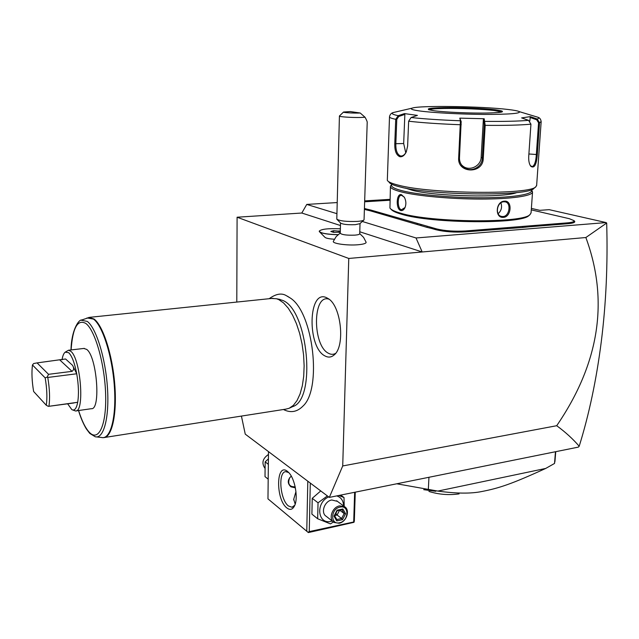 <?xml version="1.0" encoding="UTF-8"?>
<svg xmlns="http://www.w3.org/2000/svg" width="639" height="639" viewBox="0 0 639 639"><rect width="100%" height="100%" fill="white"/><g stroke="black" fill="none" stroke-linecap="round" stroke-linejoin="round"><path stroke-width="0.96" d="M241.422 416.085L245.248 434.137L329.333 497.398L342.72 465.959L348.766 258.452L237.093 217.22L236.789 302.063M283.452 409.511C290.601 413.161 297.103 412.027 302.942 406.116C322.2 389.039 313.35 312.599 290.441 298.117L287.318 296.145M325.179 356.035C306.912 347.632 308.03 288.516 326.593 297.71L328.23 298.621C341.218 305.937 345.427 346.466 334.109 354.964C331.353 357.345 328.374 357.704 325.179 356.035M337.16 202.563L306.76 204.416L301.808 213.027L237.093 217.22M389.934 199.352L364.669 200.894M531.392 208.402L539.811 210.335L549.181 209.664L606.099 222.58L416.021 237.972L362.297 221.469M336.873 213.666L306.76 204.416M364.398 209.328L366.123 209.832L366.706 209.089L370.995 210.103L436.741 228.946C444.864 230.895 454.417 231.566 465.4 230.967L567.288 222.875C572.24 222.444 574.485 221.701 574.03 220.655L569.333 218.698L531.289 209.88M370.995 210.103L370.364 210.838L366.123 209.832M370.364 210.838L426.748 227.3L427.371 226.486M432.379 227.692L431.708 228.498L426.748 227.3M431.708 228.498L436.07 229.752C444.496 231.781 454.409 232.484 465.815 231.861L523.006 227.452L522.518 226.589M528.102 225.99L528.533 226.853L523.006 227.452M528.533 226.853L567.72 223.722C572.856 223.267 575.188 222.492 574.709 221.398L574.389 221.054M342.72 465.959L556.705 425.718C599.398 363.295 609.119 300.562 585.859 237.524L422.187 251.974L416.021 237.972M585.859 237.524L606.675 223.035L606.099 222.58M301.808 213.027L340.459 225.527M359.773 231.781L422.187 251.974L348.766 258.452M334.357 239.234C328.973 238.882 325.794 238.211 324.836 237.213L319.724 232.005M340.26 233.027L336.186 236.59L333.398 241.222C331.633 243.491 347.201 245.759 358.072 244.753C363.375 244.266 366.067 243.443 366.139 242.301L363.623 237.428L359.717 233.578M329.333 497.398L578.383 447.108L579.19 446.246C572.999 439.009 565.499 432.164 556.705 425.718M606.683 223.043C607.865 264.123 606.06 303.693 601.275 341.761C596.419 379.742 589.054 414.567 579.19 446.246M354.645 492.286L353.694 521.991L309.252 531.6L307.99 532.263L308.349 532.575L267.965 498.859L306.768 531.233L307.806 481.207M267.965 498.859L268.5 451.637M287.422 471.374L288.596 472.429C295.018 478.515 298.525 498.476 294.467 505.984C292.502 509.69 289.962 510.345 286.847 507.941C275.561 499.53 276.024 461.989 287.422 471.374M309.252 531.6L310.29 483.076M306.768 531.233L307.99 532.263M353.694 521.991L353.99 522.311L354.333 520.969L355.268 492.166M353.99 522.311L308.349 532.575M295.17 504.179L293.732 499.203L295.953 491.615M294.803 505.217L291.967 507.238L288.461 505.976C280.042 499.874 277.813 471.798 285.761 471.662L288.708 472.541M295.378 487.829L291.041 486.87C287.262 483.467 287.334 479.881 291.272 476.119M295.202 486.942L290.37 486.351M289.683 477.708C287.478 483.651 289.14 486.718 294.667 486.91L295.17 486.798M268.42 458.874L265.161 461.861L265.009 476.63L268.188 479.17M265.161 461.861L268.356 464.337M268.468 454.457C262.709 458.411 261.463 462.924 264.73 467.98M320.738 490.936L312.239 498.316L311.896 514.139L317.663 518.756L330.475 523.9L333.406 521.967M327.384 495.936L318.038 502.805L317.663 518.756M312.239 498.316L318.038 502.805M340.707 495.097L344.006 497.525L338.822 495.481M344.205 506.415L344.006 497.525M328.662 496.894C315.227 502.813 317.671 524.962 331.21 521.344L332.28 521.065M343.542 505.92C343.415 500.712 341.154 497.374 336.761 495.896M337.456 501.359L331.777 499.986C324.412 501.112 320.419 513.029 326.281 516.352L333.223 521.807M339.101 523.253C346.57 522.015 350.515 509.906 344.501 506.639L339.597 505.88C332.168 507.039 328.126 519.092 334.029 522.438L339.101 523.253M339.589 522.75C330.123 525.186 330.547 508.708 340.044 507.102C349.501 504.794 348.982 521.104 339.589 522.75M342.552 519.651L345.603 513.716L342.871 508.987L337.065 510.202L333.997 516.168L336.761 520.897L342.552 519.651L341.625 518.501L344.157 513.556L341.937 509.722M336.761 520.897L336.905 519.675L334.612 515.801M333.997 516.168L334.588 515.713M337.065 510.202L337.208 510.713M342.871 508.987L342.145 509.674L337.232 510.705M345.603 513.716L344.157 513.556L339.716 510.186M339.581 510.218L337.104 515.026L341.625 518.501L336.825 519.531M334.756 515.521L337.104 515.026L335.858 513.381M396.739 483.787L437.835 491.079L545.706 468.443L554.524 463.459L555.467 451.733M428.945 477.285L428.33 489.73M555.091 459.737L554.524 463.459M459.074 493.891C448.722 495.329 438.673 494.506 428.937 491.439M545.706 468.443C511.903 483.907 499.307 488.148 481.662 491.551C470.799 493.763 456.19 493.604 437.835 491.079M423.721 489.674L435.782 491.295L423.721 489.674M429.775 490.464L428.601 490.313M319.244 231.246L319.356 231.63C321.457 233.443 327.671 234.473 337.991 234.729M340.531 223.003L340.252 233.211C341.737 234.761 346.618 235.408 354.901 235.136C357.88 234.888 359.477 234.457 359.709 233.842L359.709 233.738M340.371 228.818C328.374 228.299 321.337 229.066 319.26 231.118C320.227 233.147 326.497 234.329 338.079 234.657M340.307 231.23L333.622 230.687L330.818 231.446L333.51 232.356L340.283 232.157M333.622 230.687L333.582 232.356M339.101 230.831L339.053 232.492M339.421 116.074L336.793 219.153C339.868 221.014 346.713 221.765 357.337 221.406C360.907 221.134 363.088 220.679 363.871 220.024L359.893 223.674L355.22 224.68C347.672 224.944 342.792 224.401 340.579 223.051L337.072 219.441M363.871 220.024L364.062 219.592M360.236 113.023L365.045 117.257L360.54 117.472C351.586 117.688 338.622 116.777 339.421 116.01L343.55 112.033C342.496 112.624 354.07 113.311 360.236 113.023L350.332 111.569L343.55 112.033M365.045 117.257C366.658 120.116 367.377 121.897 367.201 122.592L367.193 122.96M514.195 228.155L513.828 227.284M420.534 225.511L421.237 224.728M364.43 208.434L366.706 209.089M389.902 200.239L364.645 201.788M390.996 209.153C392.106 210.854 395.629 212.539 401.556 214.225C431.365 223.61 523.085 224.345 529.028 215.383L530.043 214.52M390.421 186.612L389.934 208.01C390.996 209.752 394.575 211.485 400.685 213.21C430.926 222.699 524.22 223.458 530.178 214.4L531.097 212.563M391.947 184.328L390.437 186.125C390.038 188.034 393.736 189.983 401.548 191.972C417.435 195.973 450.862 199.056 480.68 199.064C510.529 199.096 531.736 196.093 532.527 192.195L531.432 190.142M400.797 210.527C395.637 209.32 396.276 192.922 401.436 194.679L404.423 197.411C406.124 200.766 406.324 204.153 405.022 207.587C403.864 209.896 402.458 210.87 400.797 210.527L401.436 209.768C397.115 208.897 397.25 194.903 401.484 195.302L404.207 197.044M405.046 207.531L401.436 209.768M504.435 201.157C512.654 200.223 511.496 217.052 503.404 217.372C494.554 218.29 495.648 201.285 504.435 201.157L503.931 201.796L504.97 201.836C511.472 202.467 509.61 216.413 502.989 216.525L501.823 216.469C494.61 215.583 496.87 201.748 503.931 201.796M391.963 184.336C390.173 186.42 393.696 188.585 402.506 190.829C418.857 194.935 454.081 198.01 484.21 197.77C514.395 197.555 533.797 194.136 531.368 190.063L531.185 189.783M405.549 188.138L412.251 190.278C435.542 196.556 504.291 198.034 516.871 192.539M389.015 182.155C389.902 183.752 393.632 185.366 400.222 186.987C431.796 195.59 529.499 196.429 534.036 188.273L535.865 186.692M389.494 116.985L387.322 180.35C388.208 181.971 392.019 183.609 398.752 185.254C431.069 194 531.456 194.871 535.977 186.596L536.656 185.182M412.091 108.159C409.783 109.013 412.506 109.98 420.262 111.042C433.466 112.807 461.326 114.293 484.578 114.421C509.307 114.397 520.897 113.478 519.355 111.657C518.053 110.938 514.323 110.212 508.165 109.493C481.574 106.234 418.625 105.323 412.091 108.159L393.56 112.48C390.836 113.422 392.386 114.493 398.217 115.675L404.471 113.598L417.427 115.395L411.093 117.52L408.648 121.218L407.618 146.075L406.316 151.85C404.527 155.429 402.386 157.058 399.894 156.723C396.308 155.197 394.606 150.868 394.774 143.727L395.725 119.301L398.217 115.675L398.76 116.45L404.854 114.421L403.672 143.527L405.757 152.857M406.252 151.978C404.775 154.646 403.065 155.996 401.116 156.028L400.541 155.964C397.234 154.558 395.669 150.492 395.837 143.783L396.787 119.357L398.76 116.45M396.787 119.357L395.725 119.301C391.268 118.375 389.199 117.512 389.502 116.697C390.046 114.325 391.395 112.919 393.56 112.48L395.645 111.993M530.937 124.174L528.573 120.348L521.648 117.903L530.354 116.625L537.183 119.022L539.564 122.768L537.319 154.566C536.536 164.782 534.364 168.696 530.817 166.308C529.236 164.191 528.533 160.932 528.717 156.523L530.937 124.174C520.473 125.148 505.225 125.54 485.185 125.34L483.252 158.464C483.172 174.151 457.26 173.592 458.666 157.857L460.431 120.779L461.166 121.53L459.792 118.143L484.194 118.734L485.185 125.34L484.21 125.26L482.285 158.352C482.197 166.931 471.111 172.929 464.218 167.57C460.951 165.078 459.361 161.819 459.473 157.793L461.166 121.53M528.573 120.348C518.525 121.218 503.987 121.562 484.977 121.37L484.114 122.081L484.21 125.26M404.471 113.598L404.854 114.421M403.369 110.188L402.306 110.403M533.397 115.883L538.038 117.288C539.148 117.903 538.861 118.487 537.183 119.022L536.68 119.773L538.573 122.776L536.337 154.582C535.889 161.739 534.484 165.765 532.103 166.643L530.298 165.541M529.771 121.09L530.354 116.625M411.093 117.52C424.24 118.95 440.686 120.036 460.431 120.779L459.792 118.143M484.194 118.734L483.356 119.509L484.114 122.081M483.356 119.509L481.159 157.282C480.999 165.916 469.929 171.476 463.179 166.34L461.606 164.998M501.743 112.001L494.434 110.539C482.98 109.133 459.649 108.183 444.289 108.462C435.526 108.622 430.39 109.045 428.873 109.74M530.019 117.432L536.68 119.773M498.132 213.706C501.391 210.71 502.318 207.108 500.904 202.906M278.093 299.052L282.414 300.306C308.126 309.324 316.656 400.022 292.558 406.66L289.978 407.89M104.652 437.467L285.833 409.136L289.163 408.289L293.349 405.39L297.039 400.557L300.082 393.92L302.343 385.708L303.717 376.219L304.132 365.82L303.581 354.933L302.063 343.99L299.659 333.438L296.456 323.709L292.598 315.187L288.253 308.182L283.588 302.942L278.788 299.627L276.479 298.748L271.543 298.461M83.821 348.447L86.664 349.389C96.92 356.338 101.074 410.262 91.313 408.704L76.001 410.893M62.007 359.829C62.694 355.827 63.748 353.279 65.186 352.169L68.493 350.236L70.745 351.258C80.65 358.303 84.923 412.594 75.522 410.965L72.702 409.982M65.186 352.169L68.692 352.688C71.951 355.915 74.627 362.944 76.728 373.775C78.629 384.846 78.948 394.351 77.694 402.282L73.765 402.882M32.453 364.973C31.527 372.473 31.918 381.315 33.627 391.483L46.304 405.286C47.35 397.706 46.974 388.576 45.169 377.889L32.453 364.973L33.683 363.527L37.078 362.904L48.54 374.318L47.182 377.122L47.781 377.457C49.65 388.672 50.042 398.281 48.955 406.292L77.694 402.282C76.472 408.577 74.515 411.029 71.832 409.623L67.598 403.744M48.955 406.292L73.86 402.977M48.38 406.38L46.304 405.286M47.182 377.122L45.169 377.889M37.078 362.904L65.577 358.982L72.542 365.324L76.728 373.775L47.781 377.457M72.542 365.324C74.124 367.944 73.964 369.957 72.063 371.355L59.978 360.14M48.54 374.318L72.063 371.355M329.045 299.212C312.423 293.261 312.303 346.018 328.694 353.383C331.082 354.629 333.374 354.629 335.563 353.391M567.288 222.875L567.72 223.722M507.198 227.652L507.622 228.522M465.4 230.967L465.815 231.861M436.741 228.946L436.07 229.752M417.618 223.466L416.955 224.249M401.436 194.679L402.019 195.366M394.774 143.727L403.672 143.527M461.23 124.701L460.423 124.741C439.64 123.95 422.379 122.776 408.648 121.218M541.169 121.546L539.564 122.768L538.573 122.776M483.252 158.464L481.159 157.282M458.666 157.857L459.473 157.793M399.894 156.723L400.541 155.964M537.319 154.566L528.892 153.983M434.416 110.795C445.647 112.272 471.255 113.367 487.709 113.031C504.53 112.48 506.983 111.378 495.049 109.724C483.156 108.31 459.745 107.36 443.929 107.624C427.028 108.055 423.857 109.117 434.416 110.795M501.831 111.977L494.442 110.451C476.015 108.111 430.606 107.568 428.785 109.708M503.404 217.372L502.989 216.525M88.749 317.407L93.973 318.965C102.911 325.371 112.424 354.509 114.764 384.343C117.185 414.208 111.945 437.483 103.646 437.627L102.855 437.643M87.024 317.926L93.462 319.085C102.679 325.658 112.448 356.586 114.413 387.194C116.482 417.842 110.331 439.991 101.545 437.483L96.601 436.916M89.859 433.466L95.243 436.756C103.662 439.177 109.493 417.602 107.456 387.769C105.515 357.992 96.114 327.863 87.271 321.401L81.161 320.211M78.613 410.526C81.808 420.781 85.362 428.018 89.276 432.244C98.422 442.18 106.529 425.558 105.651 394.982C104.908 364.526 95.179 330.243 85.85 323.47C77.599 318.901 72.686 327.719 71.105 349.932M293.716 500.01L293.732 499.203M292.366 507.158L291.967 507.238M291.041 486.87L290.441 486.399M336.641 500.752L344.501 506.639M336.905 519.675L334.628 515.777M334.58 515.865L337.24 510.689M555.738 451.685L554.948 461.534M359.709 233.842L360.029 223.546M364.062 219.728L367.201 122.592M574.03 220.655L574.709 221.398M531.057 213.075L532.527 192.195M531.368 190.063L532.367 191.165M536.624 185.637L541.153 121.825C540.906 119.381 539.867 117.872 538.038 117.288L519.355 111.657M401.116 156.028L401.516 156.012M530.817 166.308L530.322 165.565M464.218 167.57L463.179 166.34M428.617 109.676L434.456 110.795C445.223 112.208 469.282 113.287 485.784 113.063C503.915 112.656 502.198 111.617 502.198 111.817L502.046 111.945M501.208 216.317L501.823 216.469M269.163 298.709C275.96 293.796 281.711 292.798 286.408 295.705L290.441 298.117M280.146 299.443L276.479 298.748M71.009 349.948C71.36 330.004 78.877 319.268 81.728 319.995L89.716 317.319L273.005 298.309M78.517 410.534C80.618 417.523 83.214 423.625 86.321 428.865L89.604 433.202M68.493 350.236L84.332 348.391"/></g></svg>
